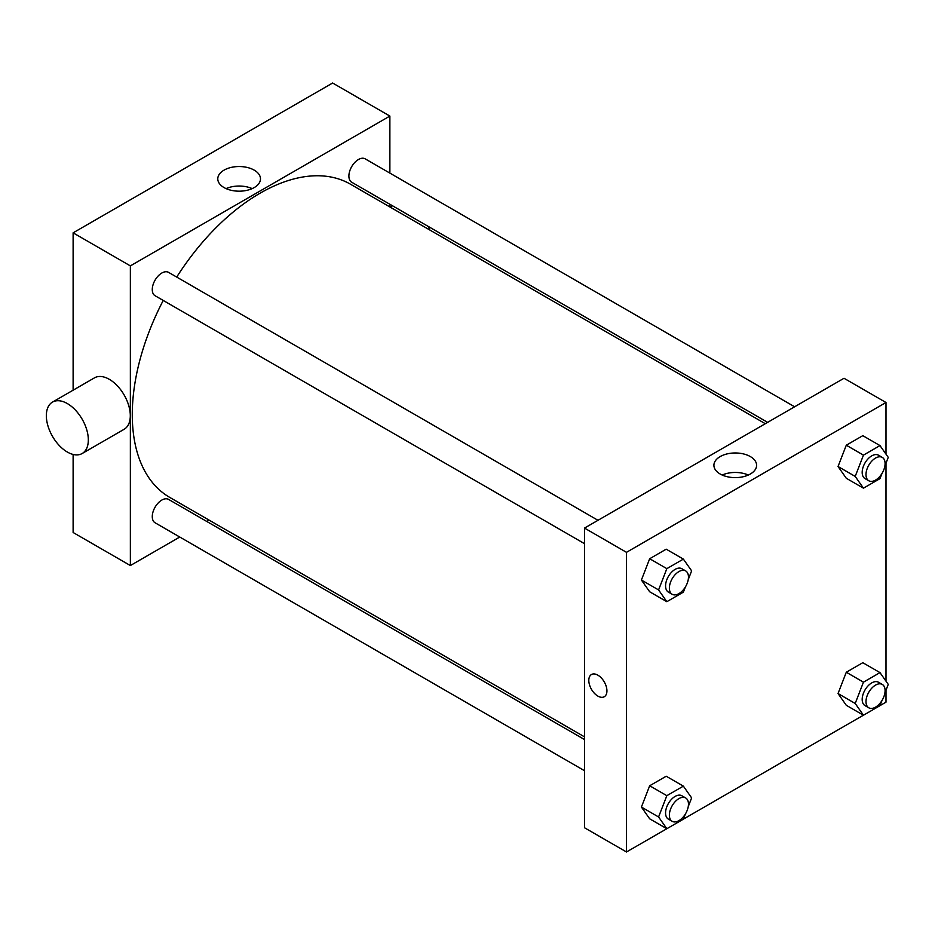 <?xml version="1.0" encoding="UTF-8"?>
<svg xmlns="http://www.w3.org/2000/svg" width="935" height="935" viewBox="0 0 935 935"><rect width="100%" height="100%" fill="white"/><g stroke="black" fill="none" stroke-linecap="round" stroke-linejoin="round"><path stroke-width="1.4" d="M73.117 390.187L73.117 232.838L332.626 83.016L389.872 116.069L389.872 173.104M179.765 537.029L130.362 565.546L73.117 532.506L73.117 454.445M209.078 520.105L206.752 521.45M584.504 543.667L155.07 295.729A13.487 7.796 -60 0 1 155.07 280.149A13.487 7.796 -60 0 1 168.557 272.365L598.003 520.304M584.504 770.709L155.07 522.77A13.487 7.796 -60 0 1 155.07 507.191A13.487 7.796 -60 0 1 168.557 499.395L584.504 739.55M389.872 204.274L389.872 206.951M130.362 565.546L130.362 265.891L389.872 116.069M767.635 422.363L351.689 182.22A13.487 7.796 -60 0 1 351.689 166.64A13.487 7.796 -60 0 1 365.176 158.845L794.621 406.783M584.504 736.862L169.726 497.385A180.806 104.381 -60 0 1 163.228 300.451M176.715 277.076A180.806 104.381 -60 0 1 350.52 184.23L765.309 423.707M52.5 402.097L94.47 377.857A29.686 17.134 60 0 1 124.156 395.002A29.686 17.134 60 0 1 124.156 429.27L82.175 453.51A29.686 17.134 -120 0 0 82.175 419.231A29.686 17.134 -120 0 0 52.5 402.097A29.686 17.134 -120 0 0 47.942 425.881A29.686 17.134 -120 0 0 67.332 452.037A29.686 17.134 -120 0 0 82.175 453.51M130.362 265.891L73.117 232.838M254.227 170.147A21.353 12.33 180 0 1 260.479 178.865A21.353 12.33 180 0 1 239.126 191.184A21.353 12.33 180 0 1 217.785 178.865A21.353 12.33 180 0 1 230.957 167.47A21.353 12.33 180 0 1 254.227 170.147M252.193 188.613A21.353 12.33 0 0 0 226.071 188.613M428.44 226.527A29.686 17.134 60 0 1 429.738 229.963M685.367 814.046L683.368 819.189L626.485 851.984L584.504 827.744L584.504 528.088L844.013 378.266L885.994 402.494L885.994 454.141M885.994 690.182L885.994 702.162L880.01 705.609M863.426 715.193L683.391 819.13M846.292 478.264L838.029 466.507L846.292 445.212L862.818 435.675L846.292 445.212L838.029 466.507L846.292 478.264L863.461 488.175L855.198 476.418L863.461 455.123L879.987 445.586L888.25 457.344L884.861 466.086M649.673 818.815L641.41 807.057L649.673 785.762L666.199 776.225L649.673 785.762L641.41 807.057L649.673 818.815L666.842 828.726L658.579 816.968L666.842 795.673L683.368 786.136L691.631 797.894L688.242 806.636M885.994 463.141L885.994 681.171M626.485 851.984L626.485 552.328L885.994 402.494M846.292 705.294L838.029 693.536L846.292 672.242L862.818 662.705L846.292 672.242L838.029 693.536L846.292 705.294L863.461 715.217L855.198 703.459L863.461 682.164L879.987 672.616L888.25 684.373L884.861 693.115M649.673 591.773L641.41 580.027L649.673 558.733L666.199 549.184L649.673 558.733L641.41 580.027L649.673 591.773L666.842 601.696L658.579 589.938L666.842 568.644L683.368 559.107L691.631 570.853L688.242 579.606M626.485 552.328L584.504 528.088M720.16 474.01A21.353 12.33 180 0 1 713.908 465.291A21.353 12.33 180 0 1 735.249 452.972A21.353 12.33 180 0 1 756.602 465.291A21.353 12.33 180 0 1 743.418 476.686A21.353 12.33 180 0 1 720.16 474.01M606.932 690.86A12.821 7.398 60 0 1 604.279 696.727A12.821 7.398 60 0 1 591.458 689.329A12.821 7.398 60 0 1 591.458 674.532A12.821 7.398 60 0 1 601.334 677.969A12.821 7.398 60 0 1 606.932 690.86M604.279 696.727A12.821 7.398 60 0 1 591.458 689.329A12.821 7.398 60 0 1 591.458 674.532M722.182 475.038A21.353 12.33 180 0 1 748.316 475.038M685.367 587.005L683.368 592.147L666.842 601.696M685.671 570.911L681.849 568.714A13.487 7.796 120 0 0 671.459 572.325A13.487 7.796 120 0 0 665.568 585.906A13.487 7.796 120 0 0 668.361 592.077L672.183 594.286A13.487 7.796 120 0 0 685.671 586.49A13.487 7.796 120 0 0 685.671 570.911A13.487 7.796 120 0 0 675.269 574.534A13.487 7.796 120 0 0 669.378 588.103A13.487 7.796 120 0 0 672.183 594.286M658.579 589.938L641.41 580.027M666.842 568.644L649.673 558.733M683.368 559.107L666.199 549.184M881.986 473.496L879.987 478.638L863.461 488.175M882.289 457.402L878.468 455.193A13.487 7.796 120 0 0 868.077 458.816A13.487 7.796 120 0 0 862.187 472.385A13.487 7.796 120 0 0 864.98 478.568L868.79 480.765A13.487 7.796 120 0 0 882.289 472.981A13.487 7.796 120 0 0 882.289 457.402A13.487 7.796 120 0 0 871.887 461.013A13.487 7.796 120 0 0 865.997 474.594A13.487 7.796 120 0 0 868.79 480.765M855.198 476.418L838.029 466.507M863.461 455.123L846.292 445.212M879.987 445.586L862.818 435.675M685.671 797.952L681.849 795.743A13.487 7.796 120 0 0 671.459 799.367A13.487 7.796 120 0 0 665.568 812.936A13.487 7.796 120 0 0 668.361 819.118L672.183 821.316A13.487 7.796 120 0 0 685.671 813.532A13.487 7.796 120 0 0 685.671 797.952A13.487 7.796 120 0 0 675.269 801.564A13.487 7.796 120 0 0 669.378 815.145A13.487 7.796 120 0 0 672.183 821.316M658.579 816.968L641.41 807.057M666.842 795.673L649.673 785.762M683.368 786.136L666.199 776.225M881.986 700.525L879.987 705.668L863.461 715.217M882.289 684.432L878.468 682.234A13.487 7.796 120 0 0 868.077 685.846A13.487 7.796 120 0 0 862.187 699.427A13.487 7.796 120 0 0 864.98 705.598L868.79 707.807A13.487 7.796 120 0 0 882.289 700.011A13.487 7.796 120 0 0 882.289 684.432A13.487 7.796 120 0 0 871.887 688.055A13.487 7.796 120 0 0 865.997 701.624A13.487 7.796 120 0 0 868.79 707.807M855.198 703.459L838.029 693.536M863.461 682.164L846.292 672.242M879.987 672.616L862.818 662.705M392.513 205.793L390.187 207.126"/></g></svg>
